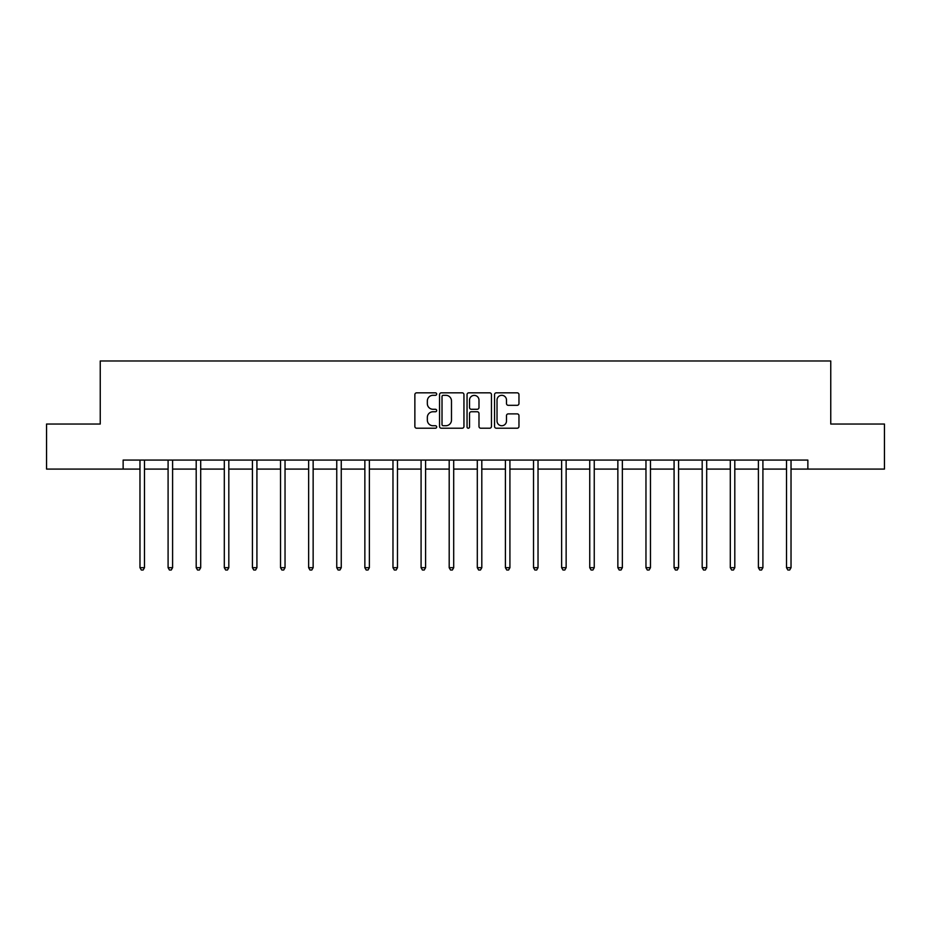 <?xml version="1.0" encoding="UTF-8"?>
<svg xmlns="http://www.w3.org/2000/svg" width="931" height="931" viewBox="0 0 931 931"><rect width="100%" height="100%" fill="white"/><g stroke="black" fill="none" stroke-linecap="round" stroke-linejoin="round"><path stroke-width="1.4" d="M436.674 394.069A1.234 1.234 0 0 0 435.429 392.835L416.634 392.835A1.769 1.769 0 0 0 414.865 394.604L414.865 426.445A1.769 1.769 0 0 0 416.634 428.213L435.429 428.213A1.234 1.234 0 0 0 436.674 426.968A1.234 1.234 0 0 0 435.429 425.735L432.996 425.735A5.656 5.656 0 0 1 427.341 420.079L427.341 417.425A5.656 5.656 0 0 1 432.996 411.758L435.429 411.758A1.234 1.234 0 0 0 436.674 410.524A1.234 1.234 0 0 0 435.429 409.279L432.996 409.279A5.656 5.656 0 0 1 427.341 403.623L427.341 400.97A5.656 5.656 0 0 1 432.996 395.314L435.429 395.314A1.234 1.234 0 0 0 436.674 394.069M517.194 405.311A1.769 1.769 0 0 0 518.963 403.542L518.963 394.604A1.769 1.769 0 0 0 517.194 392.835L496.316 392.835A1.769 1.769 0 0 0 494.547 394.604L494.547 426.445A1.769 1.769 0 0 0 496.316 428.213L517.194 428.213A1.769 1.769 0 0 0 518.963 426.445L518.963 415.657A1.769 1.769 0 0 0 517.194 413.888L508.256 413.888A1.769 1.769 0 0 0 506.487 415.657L506.487 420.998A4.736 4.736 0 0 1 501.762 425.735A4.736 4.736 0 0 1 497.026 420.998L497.026 400.039A4.736 4.736 0 0 1 501.762 395.314A4.736 4.736 0 0 1 506.487 400.039L506.487 403.542A1.769 1.769 0 0 0 508.256 405.311L517.194 405.311M123.136 469.084L46.55 469.084L46.55 424.036L100.245 424.036L100.245 360.972L830.755 360.972L830.755 424.036L884.45 424.036L884.45 469.084L807.864 469.084L807.864 460.077L123.136 460.077L123.136 469.084L139.976 469.084M463.952 394.604A1.769 1.769 0 0 0 462.183 392.835L441.317 392.835A1.769 1.769 0 0 0 439.548 394.604L439.548 426.445A1.769 1.769 0 0 0 441.317 428.213L462.183 428.213A1.769 1.769 0 0 0 463.952 426.445L463.952 394.604M468.817 392.835L489.683 392.835A1.769 1.769 0 0 1 491.452 394.604L491.452 426.445A1.769 1.769 0 0 1 489.683 428.213L480.757 428.213A1.769 1.769 0 0 1 478.988 426.445L478.988 413.527A1.769 1.769 0 0 0 477.219 411.758L471.295 411.758A1.769 1.769 0 0 0 469.527 413.527L469.527 426.968A1.234 1.234 0 0 1 468.281 428.213A1.234 1.234 0 0 1 467.048 426.968L467.048 394.604A1.769 1.769 0 0 1 468.817 392.835M144.48 469.084L168.092 469.084M172.596 469.084L196.197 469.084M200.7 469.084L224.313 469.084M228.817 469.084L252.417 469.084M256.921 469.084L280.534 469.084M285.037 469.084L308.638 469.084M313.142 469.084L336.754 469.084M341.258 469.084L364.859 469.084M369.363 469.084L392.975 469.084M397.479 469.084L421.08 469.084M425.583 469.084L449.196 469.084M453.7 469.084L477.3 469.084M481.804 469.084L505.417 469.084M509.92 469.084L533.521 469.084M538.025 469.084L561.637 469.084M566.141 469.084L589.742 469.084M594.246 469.084L617.858 469.084M622.362 469.084L645.963 469.084M650.466 469.084L674.079 469.084M678.583 469.084L702.183 469.084M706.687 469.084L730.3 469.084M734.803 469.084L758.404 469.084M762.908 469.084L786.52 469.084M791.024 469.084L807.864 469.084M443.261 395.314A1.234 1.234 0 0 0 442.016 396.548L442.016 424.501A1.234 1.234 0 0 0 443.261 425.735L445.821 425.735A5.656 5.656 0 0 0 451.488 420.079L451.488 400.97A5.656 5.656 0 0 0 445.821 395.314L443.261 395.314M478.988 400.132A4.736 4.736 0 0 0 474.251 395.396A4.736 4.736 0 0 0 469.527 400.132L469.527 407.51A1.769 1.769 0 0 0 471.295 409.279L477.219 409.279A1.769 1.769 0 0 0 478.988 407.51L478.988 400.132M144.724 460.077L144.619 460.345A1.804 1.804 0 0 0 144.48 461.008L144.48 567.689L139.976 567.689L139.976 461.008A1.804 1.804 0 0 0 139.848 460.345L139.743 460.077M144.48 567.689L143.13 570.028L141.337 570.028L139.976 567.689M172.829 460.077L172.724 460.345A1.804 1.804 0 0 0 172.596 461.008L172.596 567.689L168.092 567.689L168.092 461.008A1.804 1.804 0 0 0 167.964 460.345L167.859 460.077M172.596 567.689L171.246 570.028L169.442 570.028L168.092 567.689M200.945 460.077L200.84 460.345A1.804 1.804 0 0 0 200.7 461.008L200.7 567.689L196.197 567.689L196.197 461.008A1.804 1.804 0 0 0 196.069 460.345L195.964 460.077M200.7 567.689L199.35 570.028L197.547 570.028L196.197 567.689M229.049 460.077L228.945 460.345A1.804 1.804 0 0 0 228.817 461.008L228.817 567.689L224.313 567.689L224.313 461.008A1.804 1.804 0 0 0 224.185 460.345L224.08 460.077M228.817 567.689L227.467 570.028L225.663 570.028L224.313 567.689M257.165 460.077L257.061 460.345A1.804 1.804 0 0 0 256.921 461.008L256.921 567.689L252.417 567.689L252.417 461.008A1.804 1.804 0 0 0 252.289 460.345L252.185 460.077M256.921 567.689L255.571 570.028L253.767 570.028L252.417 567.689M285.27 460.077L285.165 460.345A1.804 1.804 0 0 0 285.037 461.008L285.037 567.689L280.534 567.689L280.534 461.008A1.804 1.804 0 0 0 280.406 460.345L280.289 460.077M285.037 567.689L283.687 570.028L281.884 570.028L280.534 567.689M313.386 460.077L313.281 460.345A1.804 1.804 0 0 0 313.142 461.008L313.142 567.689L308.638 567.689L308.638 461.008A1.804 1.804 0 0 0 308.51 460.345L308.405 460.077M313.142 567.689L311.792 570.028L309.988 570.028L308.638 567.689M341.491 460.077L341.386 460.345A1.804 1.804 0 0 0 341.258 461.008L341.258 567.689L336.754 567.689L336.754 461.008A1.804 1.804 0 0 0 336.626 460.345L336.51 460.077M341.258 567.689L339.908 570.028L338.104 570.028L336.754 567.689M369.607 460.077L369.502 460.345A1.804 1.804 0 0 0 369.363 461.008L369.363 567.689L364.859 567.689L364.859 461.008A1.804 1.804 0 0 0 364.731 460.345L364.626 460.077M369.363 567.689L368.013 570.028L366.209 570.028L364.859 567.689M397.712 460.077L397.607 460.345A1.804 1.804 0 0 0 397.479 461.008L397.479 567.689L392.975 567.689L392.975 461.008A1.804 1.804 0 0 0 392.847 460.345L392.731 460.077M397.479 567.689L396.129 570.028L394.325 570.028L392.975 567.689M425.828 460.077L425.723 460.345A1.804 1.804 0 0 0 425.583 461.008L425.583 567.689L421.08 567.689L421.08 461.008A1.804 1.804 0 0 0 420.952 460.345L420.847 460.077M425.583 567.689L424.233 570.028L422.43 570.028L421.08 567.689M453.932 460.077L453.828 460.345A1.804 1.804 0 0 0 453.7 461.008L453.7 567.689L449.196 567.689L449.196 461.008A1.804 1.804 0 0 0 449.068 460.345L448.951 460.077M453.7 567.689L452.35 570.028L450.546 570.028L449.196 567.689M482.049 460.077L481.932 460.345A1.804 1.804 0 0 0 481.804 461.008L481.804 567.689L477.3 567.689L477.3 461.008A1.804 1.804 0 0 0 477.172 460.345L477.068 460.077M481.804 567.689L480.454 570.028L478.65 570.028L477.3 567.689M510.153 460.077L510.048 460.345A1.804 1.804 0 0 0 509.92 461.008L509.92 567.689L505.417 567.689L505.417 461.008A1.804 1.804 0 0 0 505.277 460.345L505.172 460.077M509.92 567.689L508.57 570.028L506.767 570.028L505.417 567.689M538.269 460.077L538.153 460.345A1.804 1.804 0 0 0 538.025 461.008L538.025 567.689L533.521 567.689L533.521 461.008A1.804 1.804 0 0 0 533.393 460.345L533.288 460.077M538.025 567.689L536.675 570.028L534.871 570.028L533.521 567.689M566.374 460.077L566.269 460.345A1.804 1.804 0 0 0 566.141 461.008L566.141 567.689L561.637 567.689L561.637 461.008A1.804 1.804 0 0 0 561.498 460.345L561.393 460.077M566.141 567.689L564.791 570.028L562.987 570.028L561.637 567.689M594.49 460.077L594.374 460.345A1.804 1.804 0 0 0 594.246 461.008L594.246 567.689L589.742 567.689L589.742 461.008A1.804 1.804 0 0 0 589.614 460.345L589.509 460.077M594.246 567.689L592.896 570.028L591.092 570.028L589.742 567.689M622.595 460.077L622.49 460.345A1.804 1.804 0 0 0 622.362 461.008L622.362 567.689L617.858 567.689L617.858 461.008A1.804 1.804 0 0 0 617.718 460.345L617.614 460.077M622.362 567.689L621.012 570.028L619.208 570.028L617.858 567.689M650.711 460.077L650.594 460.345A1.804 1.804 0 0 0 650.466 461.008L650.466 567.689L645.963 567.689L645.963 461.008A1.804 1.804 0 0 0 645.835 460.345L645.73 460.077M650.466 567.689L649.116 570.028L647.313 570.028L645.963 567.689M678.815 460.077L678.711 460.345A1.804 1.804 0 0 0 678.583 461.008L678.583 567.689L674.079 567.689L674.079 461.008A1.804 1.804 0 0 0 673.939 460.345L673.835 460.077M678.583 567.689L677.233 570.028L675.429 570.028L674.079 567.689M706.92 460.077L706.815 460.345A1.804 1.804 0 0 0 706.687 461.008L706.687 567.689L702.183 567.689L702.183 461.008A1.804 1.804 0 0 0 702.055 460.345L701.951 460.077M706.687 567.689L705.337 570.028L703.533 570.028L702.183 567.689M735.036 460.077L734.931 460.345A1.804 1.804 0 0 0 734.803 461.008L734.803 567.689L730.3 567.689L730.3 461.008A1.804 1.804 0 0 0 730.16 460.345L730.055 460.077M734.803 567.689L733.453 570.028L731.65 570.028L730.3 567.689M763.141 460.077L763.036 460.345A1.804 1.804 0 0 0 762.908 461.008L762.908 567.689L758.404 567.689L758.404 461.008A1.804 1.804 0 0 0 758.276 460.345L758.171 460.077M762.908 567.689L761.558 570.028L759.754 570.028L758.404 567.689M791.257 460.077L791.152 460.345A1.804 1.804 0 0 0 791.024 461.008L791.024 567.689L786.52 567.689L786.52 461.008A1.804 1.804 0 0 0 786.381 460.345L786.276 460.077M791.024 567.689L789.663 570.028L787.87 570.028L786.52 567.689"/></g></svg>
